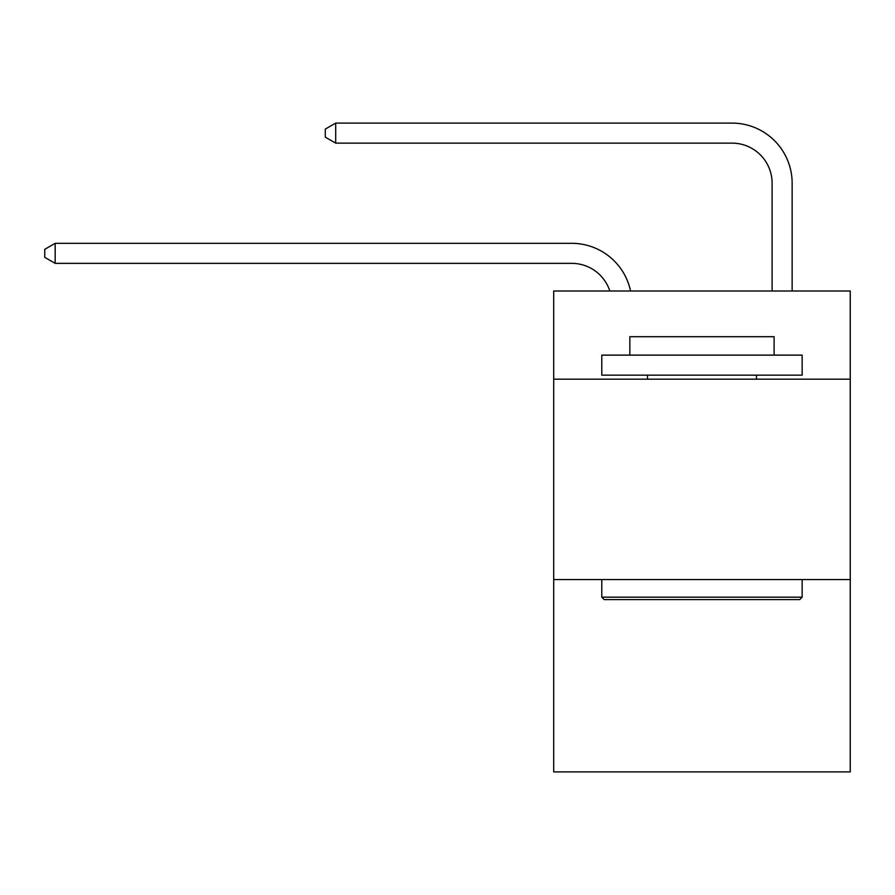 <?xml version="1.0" encoding="UTF-8"?>
<svg xmlns="http://www.w3.org/2000/svg" width="895" height="895" viewBox="0 0 895 895"><rect width="100%" height="100%" fill="white"/><g stroke="black" fill="none" stroke-linecap="round" stroke-linejoin="round"><path stroke-width="1.34" d="M850.25 379.178L850.25 291.009L553.703 291.009L553.703 379.178L850.25 379.178L850.25 771.904L553.703 771.904L553.703 379.178M850.25 579.546L553.703 579.546M571.726 263.354A40.074 40.074 -33.8 0 1 609.831 291.009A40.074 40.074 -34.1 0 0 571.726 263.354L55.166 263.354L44.75 257.346L44.75 249.336L55.166 243.317L571.726 243.317A60.11 60.11 146.2 0 1 630.55 291.009M772.105 291.009L772.105 183.206A40.074 40.074 16.3 0 0 732.032 143.133L335.692 143.133L325.277 137.125L325.277 129.104L335.692 123.096L732.032 123.096A60.11 60.11 37.5 0 1 792.142 183.206L792.142 291.009M604.192 599.583L601.787 597.178L802.155 597.178L799.761 599.583L604.192 599.583M802.155 355.125L802.155 375.162L601.787 375.162L601.787 355.125L802.155 355.125M629.845 355.125L629.845 336.699L774.108 336.699L774.108 355.125M802.155 579.546L802.155 597.178M601.787 579.546L601.787 597.178M756.476 375.162L756.476 379.178M647.477 375.162L647.477 379.178M55.166 263.354L55.166 243.317L571.726 243.317M772.105 183.206A40.074 40.074 -142.5 0 0 732.032 143.133A40.074 40.074 -142.5 0 1 772.105 183.206A40.074 40.074 -142.5 0 0 732.032 143.133A40.074 40.074 -142.5 0 1 772.105 183.206A40.074 40.074 -142.5 0 0 732.032 143.133A40.074 40.074 -142.5 0 1 772.105 183.206A40.074 40.074 -142.5 0 0 732.032 143.133A40.074 40.074 -142.5 0 1 772.105 183.206A40.074 40.074 -142.5 0 0 732.032 143.133A40.074 40.074 -142.5 0 1 772.105 183.206A40.074 40.074 -142.5 0 0 732.032 143.133A40.074 40.074 -142.5 0 1 772.105 183.206A40.074 40.074 -142.5 0 0 732.032 143.133A40.074 40.074 -142.5 0 1 772.105 183.206A40.074 40.074 -142.5 0 0 732.032 143.133A40.074 40.074 -142.5 0 1 772.105 183.206A40.074 40.074 -142.5 0 0 732.032 143.133A40.074 40.074 -142.5 0 1 772.105 183.206A40.074 40.074 -142.5 0 0 732.032 143.133A40.074 40.074 -142.5 0 1 772.105 183.206A40.074 40.074 -142.5 0 0 732.032 143.133A40.074 40.074 -142.5 0 1 772.105 183.206A40.074 40.074 -142.5 0 0 732.032 143.133A40.074 40.074 -142.5 0 1 772.105 183.206A40.074 40.074 -142.5 0 0 732.032 143.133A40.074 40.074 -142.5 0 1 772.105 183.206A40.074 40.074 -142.5 0 0 732.032 143.133A40.074 40.074 -142.5 0 1 772.105 183.206A40.074 40.074 -142.5 0 0 732.032 143.133A40.074 40.074 -142.5 0 1 772.105 183.206A40.074 40.074 -142.5 0 0 732.032 143.133A40.074 40.074 -142.5 0 1 772.105 183.206A40.074 40.074 -142.5 0 0 732.032 143.133A40.074 40.074 -142.5 0 1 772.105 183.206A40.074 40.074 -142.5 0 0 732.032 143.133A40.074 40.074 -142.5 0 1 772.105 183.206A40.074 40.074 -142.5 0 0 732.032 143.133A40.074 40.074 -142.5 0 1 772.105 183.206A40.074 40.074 -142.5 0 0 732.032 143.133A40.074 40.074 -142.5 0 1 772.105 183.206A40.074 40.074 -142.5 0 0 732.032 143.133A40.074 40.074 -142.5 0 1 772.105 183.206A40.074 40.074 -142.5 0 0 732.032 143.133A40.074 40.074 -142.5 0 1 772.105 183.206A40.074 40.074 -142.5 0 0 732.032 143.133A40.074 40.074 -142.5 0 1 772.105 183.206A40.074 40.074 -142.5 0 0 732.032 143.133A40.074 40.074 -142.5 0 1 772.105 183.206A40.074 40.074 -142.5 0 0 732.032 143.133A40.074 40.074 -142.5 0 1 772.105 183.206A40.074 40.074 -142.5 0 0 732.032 143.133A40.074 40.074 -142.5 0 1 772.105 183.206A40.074 40.074 -142.5 0 0 732.032 143.133A40.074 40.074 -142.5 0 1 772.105 183.206A40.074 40.074 -142.5 0 0 732.032 143.133A40.074 40.074 -142.5 0 1 772.105 183.206M335.692 123.096L335.692 143.133"/></g></svg>
